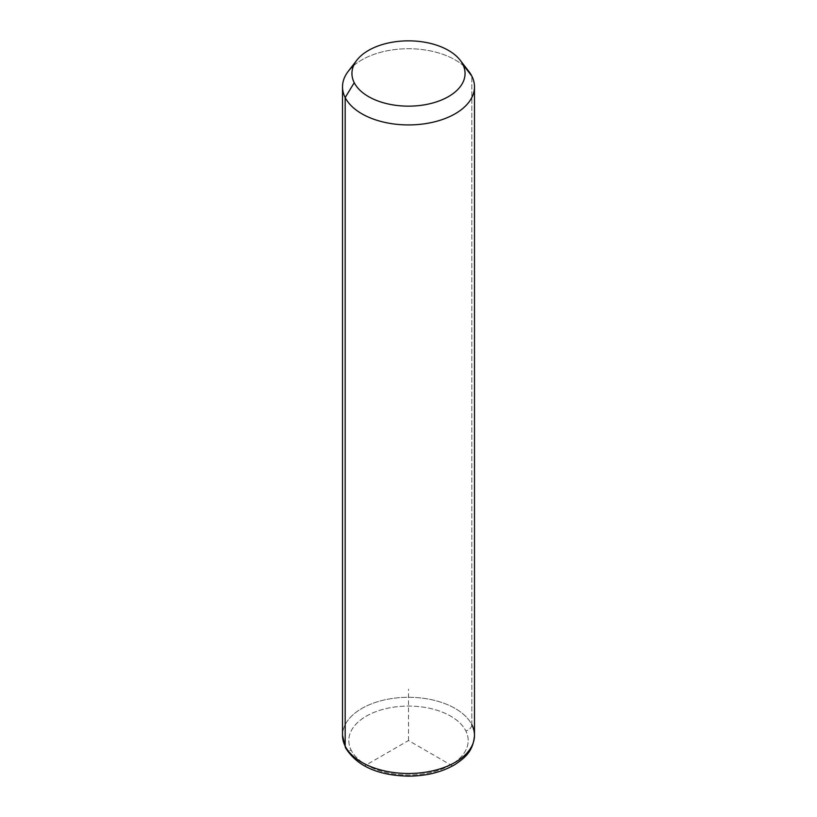 <?xml version="1.0" encoding="UTF-8"?>
<svg xmlns="http://www.w3.org/2000/svg" width="817" height="817" viewBox="0 0 817 817"><rect width="100%" height="100%" fill="white"/><g stroke="black" fill="none" stroke-linecap="round" stroke-linejoin="round"><path stroke-width="0.61" stroke-dasharray="4.08 3.06" d="M348.267 71.283A65.983 38.093 180 0 1 408.5 48.734A65.983 38.093 180 0 1 468.733 71.283M471.817 724.669A6.281 4.922 -26.9 0 1 465.782 730.827A59.702 34.467 180 0 1 425.31 773.607A59.702 34.467 180 0 1 351.218 750.231A6.281 4.922 -26.9 0 1 345.611 747.953A6.281 4.922 153.1 0 0 351.218 750.231A59.702 34.467 180 0 1 391.69 707.461A59.702 34.467 180 0 1 465.782 730.827A59.702 34.467 0 0 0 391.69 707.461A59.702 34.467 0 0 0 351.218 750.231A59.702 34.467 0 0 0 425.31 773.607A59.702 34.467 0 0 0 465.782 730.827A6.281 4.922 153.1 0 0 471.817 724.669A65.983 38.093 -0 0 0 399.115 697.687A65.983 38.093 -0 0 0 342.517 735.402A65.983 38.093 180 0 1 399.115 697.687A65.983 38.093 180 0 1 471.817 724.669L471.817 76.104L471.817 724.669A65.983 38.093 180 0 1 474.483 735.402M464.822 66.984A65.983 38.093 0 0 0 353.567 65.728M452.536 765.958L408.5 740.529L364.464 765.958M408.5 740.529L408.5 689.221"/><path stroke-width="1.23" d="M353.567 65.728A65.983 38.093 0 0 0 342.517 86.837A65.983 38.093 0 0 0 345.183 97.56L345.183 746.125A65.983 38.093 0 0 0 417.885 773.107A65.983 38.093 0 0 0 474.483 735.402A65.983 38.093 180 0 1 417.885 773.107A65.983 38.093 180 0 1 345.183 746.125L345.183 97.56L354.231 82.701A56.557 32.649 0 0 0 424.421 104.831A56.557 32.649 0 0 0 462.769 64.308L471.817 76.104A65.983 38.093 180 0 1 427.077 123.387A65.983 38.093 180 0 1 345.183 97.56A65.983 38.093 180 0 1 348.267 71.283L356.866 60.172A56.557 32.649 0 0 0 354.231 82.701L345.183 97.56A65.983 38.093 0 0 0 417.885 124.541A65.983 38.093 0 0 0 474.483 86.837A65.983 38.093 0 0 0 471.817 76.104L462.769 64.308A56.557 32.649 0 0 0 460.134 60.172A56.557 32.649 0 0 0 408.5 40.85A56.557 32.649 0 0 0 356.866 60.172M460.134 60.172L468.733 71.283A65.983 38.093 180 0 1 471.817 76.104A65.983 38.093 0 0 0 464.822 66.984M354.231 82.701A56.557 32.649 180 0 1 392.579 42.167A56.557 32.649 180 0 1 462.769 64.308A56.557 32.649 180 0 1 424.421 104.831A56.557 32.649 180 0 1 354.231 82.701M345.183 746.125A65.983 38.093 180 0 1 342.517 735.402A65.983 38.093 -0 0 0 345.183 746.125A6.281 4.922 153.1 0 0 345.611 747.953A6.281 4.922 -26.9 0 1 345.183 746.125M342.517 86.837L342.517 735.402L345.611 747.953C357.039 766.091 378.016 775.486 408.531 776.15C426.535 776.017 442.048 772.136 455.049 764.508C465.087 757.716 473.145 751.426 474.483 735.402A65.983 38.093 0 0 0 471.817 724.669M474.483 735.402L474.483 86.837"/></g></svg>
